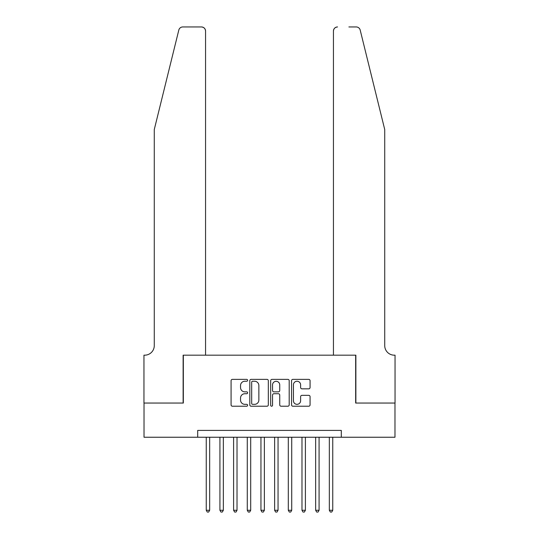 <?xml version="1.0" encoding="UTF-8"?>
<svg xmlns="http://www.w3.org/2000/svg" width="539" height="539" viewBox="0 0 539 539"><rect width="100%" height="100%" fill="white"/><g stroke="black" fill="none" stroke-linecap="round" stroke-linejoin="round"><path stroke-width="0.81" d="M247.617 380.305A0.937 0.937 0 0 0 246.68 379.368L232.417 379.368A1.341 1.341 0 0 0 231.076 380.709L231.076 404.877A1.341 1.341 0 0 0 232.417 406.217L246.68 406.217A0.937 0.937 0 0 0 247.617 405.274A0.937 0.937 0 0 0 246.68 404.338L244.834 404.338A4.299 4.299 0 0 1 240.535 400.039L240.535 398.025A4.299 4.299 0 0 1 244.834 393.733L246.68 393.733A0.937 0.937 0 0 0 247.617 392.79A0.937 0.937 0 0 0 246.68 391.853L244.834 391.853A4.299 4.299 0 0 1 240.535 387.554L240.535 385.54A4.299 4.299 0 0 1 244.834 381.248L246.68 381.248A0.937 0.937 0 0 0 247.617 380.305M308.732 388.835A1.341 1.341 0 0 0 310.073 387.487L310.073 380.709A1.341 1.341 0 0 0 308.732 379.368L292.893 379.368A1.341 1.341 0 0 0 291.552 380.709L291.552 404.877A1.341 1.341 0 0 0 292.893 406.217L308.732 406.217A1.341 1.341 0 0 0 310.073 404.877L310.073 396.684A1.341 1.341 0 0 0 308.732 395.343L301.955 395.343A1.341 1.341 0 0 0 300.614 396.684L300.614 400.746A3.591 3.591 0 0 1 297.023 404.338A3.591 3.591 0 0 1 293.432 400.746L293.432 384.839A3.591 3.591 0 0 1 297.023 381.248A3.591 3.591 0 0 1 300.614 384.839L300.614 387.487A1.341 1.341 0 0 0 301.955 388.835L308.732 388.835M197.698 437.244L144.021 437.244L144.021 403.051L183.341 403.051L183.341 355.181L355.659 355.181L355.659 403.051L394.979 403.051L394.979 437.244L341.302 437.244L341.302 430.405L197.698 430.405L197.698 437.244L341.302 437.244M268.328 380.709A1.341 1.341 0 0 0 266.98 379.368L251.14 379.368A1.341 1.341 0 0 0 249.8 380.709L249.8 404.877A1.341 1.341 0 0 0 251.14 406.217L266.98 406.217A1.341 1.341 0 0 0 268.328 404.877L268.328 380.709M272.02 379.368L287.86 379.368A1.341 1.341 0 0 1 289.2 380.709L289.2 404.877A1.341 1.341 0 0 1 287.86 406.217L281.082 406.217A1.341 1.341 0 0 1 279.734 404.877L279.734 395.074A1.341 1.341 0 0 0 278.393 393.733L273.9 393.733A1.341 1.341 0 0 0 272.552 395.074L272.552 405.274A0.937 0.937 0 0 1 271.616 406.217A0.937 0.937 0 0 1 270.672 405.274L270.672 380.709A1.341 1.341 0 0 1 272.02 379.368M252.616 381.248A0.937 0.937 0 0 0 251.679 382.185L251.679 403.394A0.937 0.937 0 0 0 252.616 404.338L254.563 404.338A4.299 4.299 0 0 0 258.861 400.039L258.861 385.54A4.299 4.299 0 0 0 254.563 381.248L252.616 381.248M279.734 384.907A3.591 3.591 0 0 0 276.143 381.316A3.591 3.591 0 0 0 272.552 384.907L272.552 390.512A1.341 1.341 0 0 0 273.9 391.853L278.393 391.853A1.341 1.341 0 0 0 279.734 390.512L279.734 384.907M206.248 437.244L206.248 510.271L209.664 510.271L209.664 437.244M209.664 510.271L208.64 512.05L207.272 512.05L206.248 510.271M178.807 30.069C179.851 27.819 179.851 27.819 178.807 30.069C179.851 27.819 179.851 27.819 178.807 30.069L154.275 129.522L154.275 345.607A9.574 9.574 0 0 1 144.701 355.181L143.953 355.181L143.953 403.051L183.132 403.051L183.132 355.181L205.561 355.181L205.561 31.053A4.103 4.103 0 0 0 201.458 26.95L182.795 26.95A4.103 4.103 0 0 0 178.807 30.069M190.112 26.95L201.458 26.95C203.937 27.213 205.305 28.58 205.561 31.053L205.561 355.181M154.275 345.607A9.574 9.574 0 0 1 144.701 355.181M377.199 99.028L360.193 30.069C359.149 27.819 359.149 27.819 360.193 30.069C359.149 27.819 359.149 27.819 360.193 30.069L384.725 129.522L384.725 345.607A9.574 9.574 0 0 0 394.299 355.181L395.047 355.181L395.047 403.051L355.868 403.051L355.868 355.181L333.439 355.181L333.439 31.053L333.439 355.181M348.888 26.95L356.205 26.95A4.103 4.103 0 0 1 360.193 30.069M337.542 26.95A4.103 4.103 0 0 0 333.439 31.053C333.695 28.58 335.063 27.213 337.542 26.95M384.725 345.607A9.574 9.574 0 0 0 394.299 355.181M219.925 437.244L219.925 510.271L223.341 510.271L223.341 437.244M223.341 510.271L222.317 512.05L220.95 512.05L219.925 510.271M233.603 437.244L233.603 510.271L237.019 510.271L237.019 437.244M237.019 510.271L235.994 512.05L234.627 512.05L233.603 510.271M247.273 437.244L247.273 510.271L250.696 510.271L250.696 437.244M250.696 510.271L249.672 512.05L248.304 512.05L247.273 510.271M260.95 437.244L260.95 510.271L264.373 510.271L264.373 437.244M264.373 510.271L263.349 512.05L261.981 512.05L260.95 510.271M274.627 437.244L274.627 510.271L278.05 510.271L278.05 437.244M278.05 510.271L277.019 512.05L275.651 512.05L274.627 510.271M288.304 437.244L288.304 510.271L291.727 510.271L291.727 437.244M291.727 510.271L290.696 512.05L289.328 512.05L288.304 510.271M301.981 437.244L301.981 510.271L305.397 510.271L305.397 437.244M305.397 510.271L304.373 512.05L303.006 512.05L301.981 510.271M315.659 437.244L315.659 510.271L319.075 510.271L319.075 437.244M319.075 510.271L318.05 512.05L316.683 512.05L315.659 510.271M329.336 437.244L329.336 510.271L332.752 510.271L332.752 437.244M332.752 510.271L331.728 512.05L330.36 512.05L329.336 510.271"/></g></svg>
